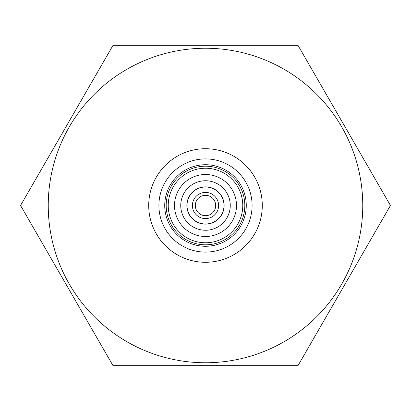 <?xml version="1.0" encoding="UTF-8"?>
<svg xmlns="http://www.w3.org/2000/svg" width="411" height="411" viewBox="0 0 411 411"><rect width="100%" height="100%" fill="white"/><g stroke="black" fill="none" stroke-linecap="round" stroke-linejoin="round"><path stroke-width="0.62" d="M195.317 205.022A10.193 10.193 0 0 1 205.978 195.317A10.193 10.193 0 0 1 215.683 205.978A10.193 10.193 0 0 1 205.022 215.683A10.193 10.193 0 0 1 195.317 205.022M192.41 204.884A13.106 13.106 0 0 1 206.117 192.41A13.106 13.106 0 0 1 218.59 206.117A13.106 13.106 0 0 1 204.884 218.59A13.106 13.106 0 0 1 192.41 204.884M224.118 206.373A18.639 18.639 0 0 1 204.627 224.118A18.639 18.639 0 0 1 186.882 204.627A18.639 18.639 0 0 1 206.373 186.882A18.639 18.639 0 0 1 224.118 206.373M187.005 205.5A18.495 18.495 0 0 1 205.5 187.005A18.495 18.495 0 0 1 223.995 205.5A18.495 18.495 0 0 1 205.5 223.995A18.495 18.495 0 0 1 187.005 205.5M262.264 207.087A56.79 56.79 0 0 1 203.913 262.264A56.79 56.79 0 0 1 148.736 203.913A56.79 56.79 0 0 1 207.087 148.736A56.79 56.79 0 0 1 262.264 207.087M158.923 204.2A46.597 46.597 0 0 1 206.8 158.923A46.597 46.597 0 0 1 252.077 206.8A46.597 46.597 0 0 1 204.2 252.077A46.597 46.597 0 0 1 158.923 204.2M180.748 205.5A24.752 24.752 0 0 1 205.5 180.748A24.752 24.752 0 0 1 230.252 205.5A24.752 24.752 0 0 1 205.5 230.252A24.752 24.752 0 0 1 180.748 205.5M174.505 205.5A30.995 30.995 0 0 1 205.5 174.505A30.995 30.995 0 0 1 236.495 205.5A30.995 30.995 0 0 1 205.5 236.495A30.995 30.995 0 0 1 174.505 205.5M242.767 205.5A37.267 37.267 0 0 1 205.5 242.767A37.267 37.267 0 0 1 168.233 205.5A37.267 37.267 0 0 1 205.5 168.233A37.267 37.267 0 0 1 242.767 205.5M244.817 205.5A39.317 39.317 0 0 1 205.5 244.817A39.317 39.317 0 0 1 166.183 205.5A39.317 39.317 0 0 1 205.5 166.183A39.317 39.317 0 0 1 244.817 205.5M362.759 205.5A157.259 157.259 0 0 1 205.5 362.759A157.259 157.259 0 0 1 48.241 205.5A157.259 157.259 0 0 1 205.5 48.241A157.259 157.259 0 0 1 362.759 205.5M113.025 365.672L20.55 205.5L113.025 45.328L297.975 45.328L390.45 205.5L297.975 365.672L113.025 365.672M164.729 205.5A40.771 40.771 0 0 1 205.5 164.729A40.771 40.771 0 0 1 246.271 205.5A40.771 40.771 0 0 1 205.5 246.271A40.771 40.771 0 0 1 164.729 205.5"/></g></svg>

